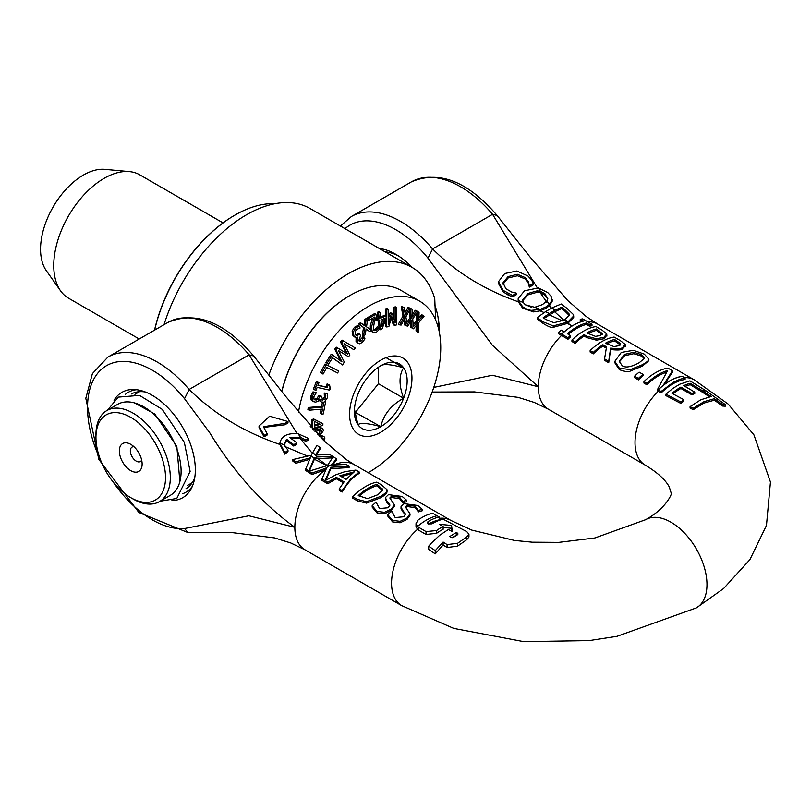 <?xml version="1.0" encoding="UTF-8"?>
<svg xmlns="http://www.w3.org/2000/svg" width="811" height="811" viewBox="0 0 811 811"><rect width="100%" height="100%" fill="white"/><g stroke="black" fill="none" stroke-linecap="round" stroke-linejoin="round"><path stroke-width="1.22" d="M141.661 460.09A8.343 4.815 60 0 1 140.404 461.54A8.343 4.815 60 0 1 136.228 461.124A8.343 4.815 60 0 1 130.784 453.775A8.343 4.815 60 0 1 132.061 447.094A8.343 4.815 60 0 1 133.947 446.719M130.733 470.644A16.108 9.306 -120 0 0 142.128 464.064A16.108 9.306 -120 0 0 130.733 444.337A16.108 9.306 -120 0 0 119.339 450.916A16.108 9.306 -120 0 0 130.733 470.644M133.136 499.029L130.733 497.65A49.187 28.395 60 0 1 95.951 437.413A49.187 28.395 60 0 1 130.733 417.33A49.187 28.395 60 0 1 165.515 477.567A49.187 28.395 60 0 1 130.733 497.65L133.136 499.029A52.573 30.352 -120 0 0 159.422 501.634A52.573 30.352 -120 0 0 170.31 477.567A52.573 30.352 -120 0 0 147.359 424.66A52.573 30.352 -120 0 0 106.849 410.569A52.573 30.352 -120 0 0 95.951 434.645L95.951 437.413M164.035 324.674A127.195 73.436 -60 0 1 310.066 208.508L411.998 267.356A127.195 73.436 120 0 1 434.747 298.59L435.608 319.889M106.849 410.569L117.636 404.344A52.573 30.352 60 0 1 158.155 418.425A52.573 30.352 60 0 1 181.106 471.333A52.573 30.352 60 0 1 170.209 495.409L159.422 501.634M411.998 267.356A127.195 73.436 120 0 0 268.907 374.824M428.036 523.947L428.036 521.595A52.603 30.372 -60 0 1 439.197 516.972A520.51 300.516 60 0 1 437.088 515.776L432.628 513.201A52.573 30.352 120 0 0 418.182 519.922L416.013 523.602L417.452 526.521A7.228 4.998 -13.4 0 0 418.182 527.028L426.059 531.6L436.571 530.526A53.323 30.788 -60 0 1 443.13 526.501L439.197 524.281L451.565 525.467L452.325 531.681L448.392 529.461L439.643 535.29L431.3 543.188L428.684 546.198L435.254 550.618L443.13 542.042L447.074 544.587L457.576 543.289L466.771 536.892L468.951 534.185L466.771 531.621L443.141 519.172A52.745 30.453 120 0 0 431.969 523.845L428.036 523.947L427.215 522.801L428.036 521.605M437.088 515.776A52.573 30.362 120 0 0 426.343 520.145A52.573 30.362 120 0 0 417.452 526.521M456.269 532.452L457.84 533.334L457.84 534.52L453.379 537.399L451.281 537.531A650.919 375.807 -120 0 0 449.7 536.578L456.269 532.442L456.269 535.219L452.021 537.754M457.84 533.334L457.84 534.52L457.84 533.334M468.951 534.185L468.951 536.973L466.771 539.67L457.576 546.127L447.074 547.526L443.13 544.951L443.13 542.042M443.13 544.951L435.254 553.872L435.254 550.618M435.254 553.872L428.684 549.402L428.684 546.198M451.98 531.489L451.565 525.467M443.13 526.501L443.13 529.279A49.887 28.801 120 0 0 436.571 533.314L426.059 534.459L418.182 529.897A7.198 5.028 165.6 0 1 417.452 529.39L416.013 526.44L416.013 523.602M451.565 528.296L443.13 527.363M428.431 524.129A49.207 28.415 120 0 1 439.197 519.871L439.197 516.972M349.065 466.132L346.125 464.439L331.76 465.058L336.312 458.691L333.22 456.745L327.968 464.703A99.52 71.844 -17.5 0 0 329.621 465.686A99.5 37.965 13 0 0 327.948 464.733A66.421 16.119 100.2 0 0 327.522 465.534L309.042 471.191A181.289 104.67 -120 0 0 311.971 473.056L326.61 467.957L321.987 478.946L327.756 482.271L336.312 477.324L344.107 481.825L339.241 488.911L342.1 490.554L350.626 478.946L359.222 472.002L355.887 470.076L344.908 471.678L335.947 474.759L325.099 480.659L330.847 467.258L349.065 466.132L349.065 467.592L330.847 468.636L325.809 480.203M359.222 472.002L359.222 473.462C353.464 476.452 347.757 482.646 342.1 492.044L339.241 490.391L339.241 488.911M343.357 482.809L336.312 478.733L327.756 483.761L321.987 480.426L321.987 478.946M325.85 469.549L311.971 474.547A180.224 104.051 60 0 1 309.042 472.671L309.042 471.191M389.797 505.831L386.695 502.161L385.448 498.947M376.385 503.266L376.192 502.09A50.88 29.378 120 0 0 372.188 505.669L377.014 511.396L384.515 512.309L391.449 508.984L394.399 504.827L389.827 497.964L391.612 496.129L399.6 497.234L402.864 501.492A50.88 29.378 -60 0 1 406.676 500.296L406.676 501.745A49.187 28.395 120 0 0 402.864 502.891L399.6 498.664L391.612 497.528L390.01 498.694M394.399 504.827L394.399 506.216L391.449 510.383L384.515 513.769L377.014 512.897L372.188 507.128L372.188 505.669M386.786 490.908C387.759 492.389 385.762 494.659 380.805 497.711L366.592 503.144L357.458 500.904L352.775 498.207L352.775 496.717L357.458 499.424L366.592 501.695L380.805 496.322C386.046 492.916 388.043 490.635 386.786 489.469L381.403 484.806L376.76 482.129A50.88 29.378 120 0 0 352.775 496.717M422.278 509.308L417.766 505.476L404.071 503.651L401.05 506.571L402.297 509.784L405.541 514.154L403.736 516.759L395.18 517.58L391.804 511.102A50.88 29.378 120 0 0 387.8 514.681L392.615 520.409L400.117 521.321L407.061 517.986L410.011 513.839L405.429 506.976L407.213 505.141L415.202 506.246L418.466 510.504A50.88 29.378 -60 0 1 422.278 509.308L422.278 510.758A49.187 28.395 120 0 0 418.466 511.903L415.202 507.676L407.213 506.54L405.612 507.696M410.011 513.839L410.011 515.228L407.061 519.395L400.117 522.781L392.615 521.909L387.8 516.141L387.8 514.681M405.399 514.843L402.297 511.173L401.05 507.95M346.084 479.402L339.789 475.763L354.265 471.85L346.084 479.402M351.893 473.614L341.208 476.584M311.971 474.547L311.971 473.056M332.692 464.926L336.312 460.141L336.312 458.691M327.756 483.761L327.756 482.271M336.312 478.733L336.312 477.324M342.1 492.044L342.1 490.554M330.847 468.636L330.847 467.258M418.263 510.16L418.253 511.782M401.05 506.571L401.009 508.467M391.977 511.751L391.997 512.278M418.466 511.903L418.466 510.504M402.297 511.173L402.297 509.784M404.902 514.012L404.902 512.623M400.117 522.781L400.117 521.321M287.986 421.558L287.986 422.977L284.874 424.782L284.874 423.362L287.986 421.558L269.637 416.175L259.044 426.059L264.011 435.406L267.123 433.611L263.443 426.728L284.874 423.362M284.874 424.782L263.484 427.448M264.011 435.406L264.011 436.825L267.123 435.031L267.123 433.611M264.011 436.825L259.044 427.498L259.044 426.059M309.579 455.65L292.791 459.584L295.721 461.824L310.36 457.84L305.737 469.001L308.829 471.049L314.354 457.84L309.579 455.65L311.272 455.407L312.772 452.497L317.466 456.948L332.814 456.481L329.874 454.545L315.509 455.032L320.061 447.621L316.969 445.3L312.772 452.497M314.354 457.84L317.466 456.948M320.061 447.621L320.061 449.061L316.331 454.91M332.814 457.222L332.814 456.481M332.287 457.891L314.597 458.762L314.597 457.374M309.63 459.371L295.721 463.304L292.791 461.053L292.791 459.584M309.042 471.921L308.829 471.049M314.597 458.762L309.346 471.059M295.721 463.304L295.721 461.824M308.829 472.539L305.737 470.481L305.737 469.001M382.701 490.513L382.701 489.155L382.822 489.834L378.017 494.669L367.525 498.633L358.239 495.602A50.88 29.378 -60 0 1 376.699 484.39L382.701 489.155M382.701 490.564L376.699 485.809L376.699 484.39M366.592 503.144L366.592 501.695M386.888 491.598L386.786 489.469M376.699 485.809A49.187 28.395 120 0 0 359.202 496.17M287.986 450.287L284.438 444.996L279.907 443.12L284.874 452.72A41.604 24.026 -60 0 1 287.986 450.287L287.986 451.697A39.932 23.053 120 0 0 284.874 454.17L284.874 452.72M300.455 437.261L305.737 439.907L308.859 438.599L298.134 433.763L300.455 437.261L289.689 437.403A337.508 194.863 60 0 0 296.867 442.857L293.744 444.661A337.508 194.863 -120 0 1 286.567 439.197L284.316 443.82L284.438 444.996M298.134 433.763C287.418 432.871 281.346 435.994 279.907 443.12M296.867 442.857L296.867 444.256L293.744 446.06L293.744 444.661M293.744 446.06A339.201 195.836 60 0 1 286.567 440.606L286.567 439.197M308.859 438.599L308.859 440.038L305.737 441.316L305.737 439.907M305.747 441.316L300.344 438.629L290.977 438.396M286.567 440.606L284.357 444.54M284.874 454.17L279.917 444.458C244.03 432.101 213.78 413.772 189.156 389.462L184.523 398.708L209.623 432.577C233.69 472.002 262.095 503.58 294.839 527.312L248.896 515.786L184.523 528.529L188.061 532.614L138.894 512.511L98.81 459.371L85.804 398.323L92.403 373.618L107.914 357.083A98.364 56.79 -120 0 1 189.206 389.564M384.515 513.769L384.515 512.309M389.29 505.01L389.29 503.611L389.929 505.141L388.124 507.747L379.578 508.568L376.375 502.739M386.695 502.161L386.695 500.772L389.29 503.611M406.676 500.296L402.165 496.464L388.459 494.639L385.448 497.559L385.397 499.454M385.448 497.559L386.695 500.772M402.661 501.147L402.651 502.769M402.864 502.891L402.864 501.492M327.056 465.626L314.364 459.219M307.298 456.005L284.945 446.537M300.344 438.629L312.762 453.907M249.21 354.914A98.364 56.79 60 0 0 167.918 322.433C195.654 310.603 224.241 321.785 253.681 355.988L249.119 354.843L297.039 433.621M558.718 332.378A178.653 103.149 -120 0 0 561.496 334.02L568.004 337.771A50.88 29.378 -60 0 1 570.457 335.511L567.406 333.747A50.88 29.378 -60 0 1 586.485 323.001L589.536 324.765A50.88 29.378 -60 0 1 591.989 324.278L585.481 320.517A173.483 100.169 60 0 1 582.693 318.875A50.789 29.328 120 0 0 580.25 319.362A189.602 109.465 -120 0 0 583.038 321.004L583.302 321.156A50.88 29.378 120 0 0 564.213 331.912L563.949 331.76A196.161 113.256 60 0 1 561.161 330.118A50.789 29.328 120 0 0 558.718 332.378L558.718 333.838A177.761 102.632 60 0 0 561.496 335.48L568.004 339.241L568.004 337.771M570.457 335.511L570.457 336.94A49.187 28.395 120 0 0 568.004 339.241M591.989 324.278L591.989 325.748A49.187 28.395 120 0 0 589.536 326.204L586.485 324.441A49.187 28.395 120 0 0 568.389 334.325M586.485 324.441L586.485 323.001M589.536 326.204L589.536 324.765M581.619 321.622A188.72 108.958 60 0 1 580.25 320.811L580.25 319.362M703.167 391.226L711.217 396.508L700.805 399.772L690.07 406.646L693.253 408.257L704.029 401.658L714.4 398.688L722.449 404.466L725.287 404.567L706.006 390.841A52.218 30.149 120 0 0 703.167 391.226L703.167 392.696L709.443 396.802M725.287 404.567L725.287 406.21L722.449 406.027L714.4 400.188L704.049 403.047L693.253 409.667L690.07 408.065L690.07 406.646M693.253 409.667L693.253 408.257M714.4 400.188L714.4 398.688M722.449 406.027L722.449 404.466M504.736 273.54L498.501 281.64L503.063 290.308L512.593 295.437L516.404 293.237A337.508 194.863 60 0 1 516.161 293.045L511.7 292.031L505.861 288.746L503.023 282.765L508.061 276.581L517.448 274.321L525.224 277.575L528.549 282.056L529.248 285.472A337.508 194.863 -120 0 0 529.502 285.675L533.344 283.455L531.56 279.977L527.961 276.014L516.871 271.006L504.736 273.54M516.404 293.237L516.404 294.657L512.593 296.856L508.041 294.981L503.063 291.737L498.481 283.536L498.481 282.096M508.041 294.981L508.041 293.562M512.593 296.856L512.593 295.437M529.502 285.675L529.502 287.094L533.344 284.874L533.344 283.455M529.502 287.094A339.201 195.836 60 0 1 529.248 286.881L529.248 285.472M529.248 286.881L528.549 283.475L525.224 278.994L517.448 275.76L517.448 274.321M502.992 283.363L503.023 283.962M517.448 275.76L508.061 278.021L503.023 284.195M682.213 376.365L682.122 376.304A50.88 29.378 120 0 0 663.124 385.418L672.461 370.728L667.929 368.113A50.88 29.378 120 0 0 643.944 381.616L646.914 383.339A50.88 29.378 -60 0 1 667.595 370.546L657.528 389.462L658.228 389.868A50.88 29.378 -60 0 1 669.795 380.977A50.88 29.378 -60 0 1 682.213 376.365A515.684 297.738 -120 0 1 685.092 378.007L680.064 379.244L673.13 382.366L661.107 391.5A459.796 265.461 -120 0 1 658.228 389.868M661.107 391.5L661.107 392.96C669.136 385.184 677.134 380.694 685.092 379.487L685.092 378.007M661.107 392.96A442.684 255.587 60 0 1 658.228 391.328L657.528 390.932L657.528 389.462M666.145 372.401A49.187 28.395 120 0 0 646.914 384.799L646.914 383.339M646.914 384.799L643.944 383.086L643.944 381.616M664.148 384.627L672.461 372.208L672.461 370.728M620.314 340.62L614.13 337.052A50.88 29.378 120 0 0 590.144 350.555L593.328 352.4A50.88 29.378 -60 0 1 602.877 344.746L606.527 346.855L604.56 358.888L608.706 361.27L610.612 348.132C617.8 348.872 621.804 348.659 622.625 347.493L625.149 344.371L620.314 340.62M606.293 348.112L602.877 346.135A49.187 28.395 120 0 0 593.328 353.86L590.144 352.025L590.144 350.555M593.328 353.86L593.328 352.4M602.877 346.135L602.877 344.746M620.719 343.712L619.046 345.668L613.917 346.601L605.533 343.154A50.88 29.378 -60 0 1 614.556 339.464L620.719 343.712M620.719 345.141L614.556 340.904L614.556 339.464M625.149 345.831L622.625 348.892C621.368 350.088 617.364 350.301 610.612 349.521L608.706 362.74L604.56 360.348L604.56 358.888M608.706 362.74L608.706 361.27M610.612 349.521L610.612 348.132M625.352 346.591L625.149 344.371M614.556 340.904A49.187 28.395 120 0 0 606.78 343.864M586.779 336.2L596.44 338.785L603.86 337.356L606.74 333.929L601.965 330.026L595.933 326.549A50.88 29.378 120 0 0 571.948 340.052L575.141 341.897A50.88 29.378 -60 0 1 584.082 334.639L586.779 336.2L586.779 337.589L584.082 336.028A49.187 28.395 120 0 0 575.141 343.357L571.948 341.522L571.948 340.052M606.912 336.109L606.74 333.929M602.37 334.142L602.37 333.199L600.444 335.48L595.527 336.372L586.799 332.956A50.88 29.378 -60 0 1 596.359 328.962L602.482 333.686M602.37 334.629L596.359 330.401A49.187 28.395 120 0 0 588.026 333.666M596.359 330.401L596.359 328.962M575.141 343.357L575.141 341.897M606.74 335.379L603.86 338.765L596.44 340.174L586.779 337.589M584.082 336.028L584.082 334.639M644.41 358.421L639.119 362.781C631.019 367.15 625.352 368.093 622.118 365.619L619.249 361.29L624.561 354.377L633.776 352.278L641.592 354.65L644.492 357.874M644.35 358.594L641.592 356.1L633.776 353.697L624.561 355.765L619.3 361.97M630.34 369.634L642.444 364.707C647.188 361.909 649.307 360.084 648.82 359.232L648.82 360.672L642.444 366.085L630.34 371.063C628.647 372.158 624.987 371.691 619.34 369.674L614.839 362.791L614.839 361.351L619.34 368.194L630.34 369.634L630.34 371.063M648.82 360.672L648.82 359.232L644.329 354.133L633.371 350.311L621.246 352.461L614.839 361.351M534.753 307.278L525.437 304.855L523.298 302.544L518.32 300.475L522.659 306.761L526.795 309.275L531.063 310.39L540.004 309.467L534.753 307.278L542.447 304.622L546.878 300.901L549.493 304.307L552.139 299.969L551.105 296.248L547.658 292.487L538.311 287.956L524.565 290.784L518.188 298.438L518.158 300.465M523.298 302.544L522.568 300.05L527.89 293.481L537.095 290.865L540.359 291.291L544.911 293.673L547.729 299.046L546.878 300.901M518.188 298.438L518.32 300.475M538.311 287.956L540.359 291.291M540.004 309.467L545.773 307.014L549.493 304.307M547.82 298.266L547.729 299.046M547.749 298.975L544.911 295.092L540.227 292.67L537.095 292.264L527.89 294.89L522.619 300.739M552.169 299.502L552.139 301.388L549.463 305.727L545.773 308.413L540.065 310.846L533.658 311.921L522.659 308.19L518.3 301.793L518.188 299.847M552.139 301.388L552.139 299.969M639.159 372.148A50.88 29.378 120 0 0 634.577 376.213L638.419 378.433A50.88 29.378 -60 0 1 643.011 374.368L639.159 372.148M643.011 374.368L643.011 375.777A49.187 28.395 120 0 0 638.419 379.893L634.577 377.673L634.577 376.213M638.419 379.893L638.419 378.433M563.919 320.233L553.872 322.697L545.651 319.412A300.465 173.473 60 0 1 543.218 317.659L549.351 313.462L545.357 311.738L537.277 317.598L542.792 321.724L553.214 325.89L567.558 322.099L563.919 320.233L564.922 319.686L567.943 321.886L573.701 315.966L573.407 314.556L566.717 308.129L561.263 304.013L552.321 307.714L554.714 310.37L561.688 307.197A285.999 165.12 -120 0 0 564.121 308.961L569.018 313.816L569.292 315.043L564.922 319.686M552.321 307.714L545.357 311.738M549.351 313.462L554.714 310.37M569.2 315.743L569.018 313.816M569.018 315.236L564.121 310.39A283.911 163.913 60 0 1 561.688 308.626L561.688 307.197M561.688 308.626L554.683 311.769L544.161 318.338M573.701 315.966L573.701 317.395L567.943 323.275L553.214 327.33C551.581 327.948 548.104 326.559 542.792 323.173L537.277 319.047L537.277 317.598M553.214 327.33L553.214 325.89M683.805 399.681L671.995 393.355A51.377 29.662 -60 0 1 680.895 387.111L691.915 393.457A52.553 30.342 -60 0 1 694.753 392.129L683.734 385.661A51.275 29.601 -60 0 1 690.303 383.309L702.123 390.567A52.117 30.088 -60 0 1 704.952 390.152L689.948 380.856L679.74 384.211L672.775 388.469L665.963 394.187L680.966 402.043A53.1 30.656 -60 0 1 683.805 399.681L683.805 401.09A51.316 29.632 120 0 0 680.966 403.483L680.966 402.043M694.753 392.129L694.753 393.528A50.799 29.328 120 0 0 691.915 394.845L680.895 388.499A49.674 28.679 120 0 0 673.018 393.913M680.895 388.499L680.895 387.111M691.915 394.845L691.915 393.457M680.966 403.483L665.963 395.646L665.963 394.187M703.167 391.855A50.373 29.084 120 0 0 702.123 392.027L690.303 384.749A49.572 28.618 120 0 0 685.092 386.452M690.303 384.749L690.303 383.309M704.952 390.953L704.952 390.152M702.123 392.027L702.123 390.567M562.51 320.923L549.371 314.84M531.529 307.288L525.204 304.662M554.683 311.769L563.868 320.264M540.227 292.67L546.847 302.341M497.163 215.473L492.571 214.297L537.267 287.824M549.463 305.727L551.368 308.048M567.943 323.275L572.16 325.992L567.558 323.488M544.039 312.529L540.065 310.846M136.613 389.726A57.662 33.292 -120 0 0 125.218 394.521M182.516 493.757A57.662 33.292 -120 0 0 192.359 486.286M171.932 500.549A60.825 35.116 -120 0 0 191.061 488.972A60.825 35.116 -120 0 0 152.316 395.362A60.825 35.116 -120 0 0 133.633 389.503A60.825 35.116 -120 0 0 114.047 400.279M194.762 477.578A54.692 31.578 60 0 1 185.962 488.759M131.27 394.024A54.692 31.578 60 0 1 145.351 391.997M317.446 458.337L327.968 466.092M645.313 519.851A50.88 29.378 60 0 1 645.515 519.729A50.88 29.378 60 0 1 645.597 519.689A50.88 29.378 60 0 1 696.365 548.966A50.88 29.378 60 0 1 696.619 607.733A50.88 29.378 60 0 1 696.304 607.915L617.019 636.331L589.141 640.619L523.784 641.663L453.765 628.413L401.577 605.574A49.187 28.395 120 0 1 417.452 529.39M439.167 326.681A54.692 31.578 60 0 1 438.873 330.006M385.124 251.846A54.692 31.578 60 0 1 398.242 255.779M412.191 267.468A61.484 35.491 -120 0 0 395.768 254.279A61.484 35.491 -120 0 0 379.355 248.511M439.207 331.567A61.484 35.491 -120 0 0 439.238 329.57A61.484 35.491 -120 0 0 434.747 304.743M518.3 301.793C484.279 289.74 455.711 272.111 432.608 248.916L427.975 258.162L492.358 345.233L538.291 386.756L492.358 375.24L433.784 387.415M154.658 330.097A118.72 68.54 -60 0 1 197.276 247.142A118.72 68.54 -60 0 1 234.947 215.087A118.72 68.54 -60 0 1 274.97 203.703M234.703 215.229A118.041 68.154 120 0 0 234.47 215.361A118.041 68.154 120 0 0 197.012 247.243A118.041 68.154 120 0 0 154.526 330.168M380.775 426.677A37.306 21.542 -60 0 1 357.935 424.64C360.783 422.561 368.397 423.251 380.775 426.677C383.633 414.451 391.247 404.983 403.625 398.252A37.306 21.542 -60 0 1 380.775 426.677L354.731 412.059M403.625 367.799A37.306 21.542 -60 0 1 403.625 398.252C398.86 385.357 398.86 375.199 403.625 367.799C391.247 364.362 383.633 363.683 380.775 365.751A37.306 21.542 -60 0 1 403.625 367.799L386.087 357.671M354.458 409.332L357.935 424.64A37.306 21.542 -60 0 1 354.397 411.441A37.306 21.542 -60 0 1 357.935 394.176A37.306 21.542 -60 0 1 380.775 365.751L380.775 365.751M349.835 295.539A101.081 58.362 120 0 0 349.592 295.68A101.081 58.362 120 0 0 281.762 391.368M365.234 326.093L361.615 323.477A312.549 202.314 173.1 0 1 359.749 324.805L364.788 328.232L363.561 335.957A269.526 174.466 -6.9 0 0 365.295 334.73L366.096 328.972L369.664 331.557A269.445 174.416 -6.9 0 0 371.468 330.199L366.521 326.823L367.687 319.017A312.6 202.344 173.1 0 1 366.014 320.274L365.234 326.093M364.788 328.232L363.541 327.512L362.304 335.237L363.561 335.957M363.541 327.512L359.749 324.805M358.503 324.086A312.549 202.314 -6.9 0 0 360.368 322.758L361.615 323.477M363.977 325.373L364.757 319.554L366.014 320.274M364.757 319.554A312.6 202.344 -6.9 0 0 366.44 318.297L367.687 319.017M366.065 329.144L369.664 331.557M344.229 361.888L338.369 350.494L348.477 356.749A253.742 200.216 -35.3 0 0 349.886 355.005L344.016 343.671L353.951 349.774A259.844 205.031 -35.3 0 0 355.309 347.97L343.225 340.792A312.701 246.737 144.7 0 1 341.725 342.708L347.605 354.022L337.558 347.899A312.732 246.767 144.7 0 1 335.987 349.815L341.918 361.726L332.469 354.924A311.667 253.61 128.1 0 1 327.147 363.156L328.485 364.119A304.946 248.146 -51.9 0 0 332.601 357.783L342.546 364.95A254.39 206.998 -51.9 0 0 343.742 363.044L344.229 361.888M348.477 356.749L338.4 350.575M353.951 349.774L344.046 343.742M346.358 353.302L340.468 341.989A312.701 246.737 -35.3 0 0 341.978 340.073L343.225 340.792M340.468 341.989L341.725 342.708M340.671 361.007L334.74 349.095A312.732 246.767 -35.3 0 0 336.312 347.179L337.558 347.899M334.74 349.095L335.987 349.815M328.485 364.119L325.9 362.436A311.667 253.61 -51.9 0 0 331.212 354.204L332.469 354.924M325.9 362.436L327.147 363.156M342.546 364.95L332.52 357.904M388.287 324.258L388.388 309.326A313.685 117.615 -166.6 0 1 386.847 309.63L386.715 326.955A256.175 96.053 13.4 0 0 388.875 326.539L391.723 316.32L394.491 325.363A256.195 96.063 13.4 0 0 396.518 324.897L396.64 307.572A313.735 117.636 -166.6 0 1 395.251 307.886L395.15 322.819L392.301 313.299L391.368 313.492L388.287 324.258M391.237 318.084L393.244 324.643L394.491 325.363M385.509 320.173L385.468 326.235L386.715 326.955M385.539 315.692L385.59 308.91L386.847 309.63M385.59 308.91A313.685 117.615 13.4 0 0 387.141 308.606L388.388 309.326M388.327 319.068L390.121 312.772L391.368 313.492M390.121 312.772L392.301 313.299M393.923 318.703L394.004 307.166L395.251 307.886M394.004 307.166A313.735 117.636 13.4 0 0 395.393 306.852L396.64 307.572M323.072 374.084A304.946 248.744 -64.4 0 0 326.721 367.454L337.629 372.989A254.39 207.504 -64.4 0 0 338.684 371.002L326.316 364.727A311.667 254.228 115.6 0 1 321.602 373.344L323.072 374.084M321.602 373.344L320.355 372.614A311.667 254.228 -64.4 0 0 325.069 363.997L338.684 371.002M325.069 363.997L326.316 364.727M418.811 320.467L419.074 312.499A313.158 17.649 -147.7 0 0 417.847 311.586L417.564 321.754L413.286 326.803L412.758 318.916L417.746 311.525A313.208 20.042 -152.6 0 1 416.469 311.008L412.535 316.898L411.998 309.184A313.158 20.042 -152.6 0 1 410.579 308.596L411.309 318.449L407.223 324.339L405.855 316.858L410.467 308.565A313.208 57.307 -157.6 0 1 409.038 308.373L405.409 314.972L404.05 307.643A313.158 57.297 -157.6 0 1 402.469 307.399L404.253 316.746L399.62 324.846A255.952 46.835 22.4 0 0 401.11 325.079L404.719 318.622L406.007 325.789A255.384 46.734 22.4 0 0 406.94 325.921L407.649 326.204L411.552 320.446L412.039 328.009A255.384 16.342 27.4 0 0 412.87 328.343L413.488 328.8L417.584 323.842L417.28 331.638A255.769 14.416 32.3 0 1 418.435 332.51L418.821 322.565L424.041 316.229A313.208 17.649 -147.7 0 0 422.947 315.398L418.811 320.467M399.62 324.846L398.373 324.116L403.006 316.016L401.222 306.68A313.158 57.297 22.4 0 0 402.793 306.923L404.05 307.643M401.222 306.68L402.469 307.399M404.993 312.732L407.791 307.653L409.038 308.373M407.791 307.653A313.208 57.307 22.4 0 0 409.22 307.845L410.467 308.565M406.869 322.342L410.062 317.719L411.309 318.449M409.332 307.906L410.579 308.596M410.062 317.719L409.514 310.299M409.322 307.876A313.158 20.042 27.4 0 0 410.741 308.464L411.998 309.184M412.373 314.556L415.222 310.289L416.469 311.008M415.222 310.289A313.208 20.042 27.4 0 0 416.499 310.806L417.746 311.525M413.154 324.765L416.307 321.034L417.564 321.754M416.601 310.866L417.847 311.586M416.307 321.034L416.53 313.34M403.878 320.142L404.76 325.069L406.007 325.789M403.006 316.016L404.253 316.746M410.457 322.068L410.792 327.279L412.039 328.009M418.892 318.115L421.69 314.678L422.947 315.398M417.28 331.638L416.033 330.918A255.769 14.416 -147.7 0 1 417.189 331.79L418.435 332.51M416.033 330.918L416.246 325.464M412.282 328.1L413.488 328.8M321.369 399.488L322.808 400.228L321.491 396.244L319.869 396.143L318.399 399.316L315.996 400.107L313.979 399.124L313.857 396.731L316.31 392.706L314.242 392.575L312.123 396.751L312.336 400.634L315.215 402.195L318.247 401.293L319.96 399.286L321.207 402.003L323.802 402.165A261.72 183.438 74 0 1 322.91 407.061L309.549 408.207A311.394 218.26 74 0 1 309.163 410.214L322.525 409.068A261.771 183.479 74 0 1 321.48 414.107L323.275 413.955L325.627 401.8L324.42 401.901L327.289 397.937L327.553 393.832L325.475 393.7L325.647 397.664L324.633 399.509L321.866 399.975M321.207 402.003L319.108 400.431M321.551 399.509L323.386 398.789L324.39 396.944L324.228 392.98L327.553 393.832M324.228 392.98L325.475 393.7M324.197 393.112L325.444 393.832M309.163 410.214L307.906 409.494A311.394 218.26 -106 0 0 308.302 407.487L321.663 406.341L322.91 407.061M308.302 407.487L309.549 408.207M321.48 414.107L320.233 413.387A261.771 183.479 -106 0 0 321.105 409.19M325.079 401.486L325.627 401.8M321.663 406.341A261.72 183.438 -106 0 0 322.393 402.327M324.572 394.693L325.829 395.413M314.131 399.306L317.152 398.596L318.611 395.423L321.491 396.244M318.611 395.423L319.869 396.143M314.709 399.793L313.979 399.124M313.462 401.698L311.089 399.914L310.877 396.032L312.995 391.855L316.31 392.706M312.995 391.855L314.242 392.575M378.605 313.026L379.234 318.764A293.055 143.729 -173.4 0 1 377.794 319.341L377.997 321.136A286.871 140.688 6.6 0 0 379.436 320.568L380.44 329.742A254.289 124.712 6.6 0 0 381.92 329.144L386.239 318.307L385.985 315.955A292.021 143.223 -173.4 0 1 380.785 318.145L380.146 312.397A311.829 152.934 -173.4 0 1 378.605 313.026L377.358 312.296A311.829 152.934 6.6 0 0 378.899 311.677L380.146 312.397M380.977 319.94A285.553 140.05 6.6 0 0 384.951 318.287L381.697 326.478L380.977 319.94M381.363 323.467L383.116 319.058M378.311 321.014L379.193 329.023L380.44 329.742M377.794 319.341L376.547 318.611L376.75 320.416L377.997 321.136M376.547 318.611A293.055 143.729 6.6 0 0 377.987 318.044L379.234 318.764M377.987 318.044L377.358 312.296M380.653 316.959A292.021 143.223 6.6 0 0 384.738 315.226L385.985 315.955M310.228 426.221L311.465 425.866A292.021 172.53 -118.8 0 0 311.546 419.652L313.735 419.013L322.9 423.666L314.982 419.733L312.803 420.372A292.021 172.53 61.2 0 1 312.711 426.586L310.998 427.093M313.735 419.013L314.982 419.733M311.546 419.652L312.803 420.372M311.465 425.866L312.711 426.586M320.446 424.315L314.384 426.089A285.553 168.708 -118.8 0 0 314.465 421.375L320.446 424.315M314.415 424.994L319.058 423.626M312.265 428.502L312.661 428.38A293.055 173.149 61.2 0 1 312.64 428.918M313.441 429.789L314.273 429.546A286.871 169.489 -118.8 0 0 314.333 427.894L322.849 425.39A254.289 150.238 -118.8 0 0 322.9 423.666M374.084 330.604L373.242 329.063L374.368 322.028L376.395 316.523L375.899 314.273A311.657 179.515 -179.9 0 1 368.498 318.52L368.904 320.355A304.966 175.663 0.1 0 0 374.814 316.989L371.539 326.569L371.61 330.097L373.192 332.713L376.172 332.429L379.011 329.692L378.504 327.431L375.888 330.523L374.175 330.665M373.192 332.713L370.799 330.695M370.374 329.448L370.292 325.85L371.539 326.569M370.292 325.85L371.316 322.21L372.563 322.94M371.316 322.21L372.827 318.145M367.626 319.493L368.904 320.355M367.495 318.905L367.251 317.79L368.498 318.52M367.251 317.79A311.657 179.515 0.1 0 0 374.652 313.543L375.899 314.273M373.03 329.996L374.641 329.803L376.213 328.313L377.47 329.033M376.213 328.313L377.176 326.752L378.423 327.482M377.176 326.752L378.504 327.431M319.433 436.166L323.579 430.418L322.433 428.421L313.776 430.154M314.303 428.664L320.041 427.346L322.433 428.421M317.425 434.078L319.199 432.973L320.477 429.86M315.003 431.482L321.268 430.073L321.866 431.128L320.457 433.692L318.297 434.99M355.897 335.176L357.175 335.896L355.512 334.527L355.127 331.851L356.516 329.53L360.135 327.979L359.192 326.052L355.654 328.039L353.393 331.821L353.849 335.784L355.897 337.589L357.904 337.102L357.286 342.161L358.411 343.489L359.557 343.773L362.385 342.384L364.97 338.846L364.027 336.92L361.747 340.701L360.125 341.532L358.797 340.59L360.55 335.754L359.82 334.244L356.475 335.713M358.928 340.833L360.125 341.532L358.797 340.59M353.91 336.606L355.897 337.589M355.928 335.176L358.563 333.524L359.82 334.244M358.878 340.802L361.929 338.065L363.186 338.785M361.929 338.065L362.689 336.281L363.936 337.001M362.689 336.281L364.027 336.92M358.411 343.489L356.039 341.441L356.08 337.609M354.65 336.869L352.603 335.065L352.146 331.101L354.397 327.32L357.945 325.333L359.192 326.052M324.248 441.012L324.917 437.91L323.873 436.409L319.879 436.632M320.619 435.406L323.873 436.409M322.028 438.812L321.896 437.839M321.156 437.93L323.234 438.812L323.163 439.947M322.687 438.011L323.234 438.812M329.398 388.053L330.28 388.56L329.57 384.931L328.303 384.647A267.235 211.073 95.6 0 1 327.228 387.465L317.922 385.418A305.838 241.566 -84.4 0 0 319.007 382.61L317.588 382.295A311.566 246.088 95.6 0 1 314.627 389.827L316.047 390.142A306.071 241.749 -84.4 0 0 317.142 387.405L329.651 390.152A253.569 200.276 -84.4 0 0 330.28 388.56L329.773 388.337M317.588 382.295L316.341 381.575A311.566 246.088 -84.4 0 1 313.381 389.108L314.627 389.827M316.341 381.575L319.007 382.61M318.084 385.002L327.228 387.465M325.971 386.746A267.235 211.073 -84.4 0 0 327.056 383.927L328.303 384.647M327.056 383.927L329.57 384.931M411.958 378.21A44.098 25.455 -60 0 1 365.183 436.399A44.098 25.455 -60 0 1 365.183 374.033A44.098 25.455 -60 0 1 411.958 378.21M368.204 472.712A101.76 58.747 120 0 0 440.738 347.747A101.76 58.747 120 0 0 419.662 301.165A101.76 58.747 120 0 0 348.446 321.328A101.76 58.747 120 0 0 298.448 412.393M129.375 171.587L104.822 169.337A60.551 34.954 120 0 0 61.981 194.011A60.551 34.954 120 0 0 40.55 249.22A60.551 34.954 120 0 0 46.318 270.671L60.541 290.804A71.236 41.128 -60 0 1 53.749 265.572A71.236 41.128 -60 0 1 78.971 200.621A71.236 41.128 -60 0 1 129.375 171.587A71.236 41.128 -60 0 1 139.735 174.801L223.025 222.883M139.218 339.008L68.509 298.174A71.236 41.128 -60 0 1 60.541 290.804M281.853 391.48A101.76 58.747 -60 0 1 350.078 295.407A101.76 58.747 -60 0 1 400.958 290.358L419.662 301.165M403.625 398.252L378.443 383.715L355.593 412.14M378.443 367.221L378.443 383.715M438.143 327.127A52.573 30.352 -120 0 0 438.031 317.121M447.074 547.526L447.074 544.587M418.182 529.897L418.182 527.028M426.059 534.459L426.059 531.6M436.571 533.314L436.571 530.526M466.771 539.67L466.771 536.892M457.576 546.127L457.576 543.289M325.708 469.589A49.187 28.395 120 0 0 294.839 527.312A49.187 28.395 120 0 0 304.936 549.777A49.187 28.395 120 0 0 305.027 549.828L401.759 605.675M451.098 520.571A49.187 28.395 120 0 0 450.946 520.48A49.187 28.395 120 0 0 450.906 520.459A49.187 28.395 120 0 0 439.197 518.341M253.661 355.968L285.827 396.579L324.197 440.971L345.962 459.361L354.295 464.683A49.187 28.395 120 0 0 354.214 464.632A49.187 28.395 120 0 0 334.304 464.733M332.216 464.297A50.88 29.378 120 0 0 329.621 465.686A50.88 29.378 120 0 0 325.708 468.19M415.202 507.676L415.202 506.246M407.213 506.54L407.213 505.141M407.061 519.395L407.061 517.986M392.615 521.909L392.615 520.409M378.757 487.005L378.757 485.576M357.458 500.904L357.458 499.424M380.805 497.711L380.805 496.322M377.014 512.897L377.014 511.396M391.449 510.383L391.449 508.984M391.612 497.528L391.612 496.129M399.6 498.664L399.6 497.234M249.119 354.843L189.156 389.462M561.496 334.02A50.88 29.378 -60 0 1 563.949 331.76M583.038 321.004A50.88 29.378 -60 0 1 585.481 320.517M503.063 291.737L503.063 290.308M528.549 283.475L528.549 282.056M525.224 278.994L525.224 277.575M508.061 278.021L508.061 276.581M617.729 342.729L617.729 341.289M622.625 348.892L622.625 347.493M603.86 338.765L603.86 337.356M596.44 340.174L596.44 338.785M599.005 331.922L599.005 330.482M641.592 356.1L641.592 354.65M633.776 353.697L633.776 352.278M642.444 366.085L642.444 364.707M619.34 369.674L619.34 368.194M624.561 355.765L624.561 354.377M544.911 295.092L544.911 293.673M537.095 292.264L537.095 290.865M527.89 294.89L527.89 293.481M545.773 308.413L545.773 307.014M533.658 311.921L533.658 310.512M522.659 308.19L522.659 306.761M564.121 310.39L564.121 308.961M568.156 323.153L568.156 321.764M542.792 323.173L542.792 321.724M587.701 321.795A49.187 28.395 -60 0 1 597.575 324.035A49.187 28.395 -60 0 1 597.656 324.086L694.388 379.933M658.228 391.328A49.187 28.395 -60 0 0 635.023 442.603A49.187 28.395 -60 0 0 645.15 465.088A49.187 28.395 -60 0 0 645.211 465.119L548.479 409.271A49.187 28.395 -60 0 1 548.388 409.22A49.187 28.395 -60 0 1 538.291 386.756A49.187 28.395 -60 0 1 561.496 335.48M684.454 377.642A49.187 28.395 -60 0 1 694.206 379.822L728.268 404.152L753.916 434.858L770.45 482.048L766.466 525.416L749.881 559.671L723.615 588.522L696.619 607.733M184.523 528.529A91.623 52.897 60 0 1 113.104 481.927M100.757 460.547A91.623 52.897 60 0 1 103.636 367.565A91.623 52.897 60 0 1 184.523 398.708M345.01 228.682A91.623 52.897 60 0 1 427.975 258.162M432.648 249.007A98.364 56.79 -120 0 0 351.356 216.527L340.417 226.036M432.608 248.916L492.571 214.297M497.123 215.432C467.683 181.228 439.106 170.046 411.37 181.877A98.364 56.79 60 0 1 492.662 214.368M324.39 396.944L325.647 397.664M323.386 398.789L324.633 399.509M318.358 396.305L319.605 397.025M317.152 398.596L318.399 399.316M314.749 399.387L315.996 400.107M310.877 396.032L312.123 396.751M311.089 399.914L312.336 400.634M370.363 329.378L371.61 330.097M374.641 329.803L375.888 330.523M314.293 429.151L315.053 429.597M319.199 432.973L320.457 433.692M357.915 334.112L359.161 334.831M360.49 339.981L361.747 340.701M356.039 341.441L357.286 342.161M352.603 335.065L353.849 335.784M352.146 331.101L353.393 331.821M354.397 327.32L355.654 328.039M187.493 485.434L192.156 482.738M134.91 394.369L139.583 391.672M354.214 464.632L450.946 520.48M279.907 444.803L279.907 443.394M597.575 324.035L586.14 316.462L567.639 300.435L529.684 256.58L497.113 215.422M167.918 322.433L107.914 357.083M304.936 549.777L290.794 542.985L274.655 537.916L231.044 532.462L188.061 532.614M450.906 520.459L471.789 530.1L514.579 540.461L532.269 542.194L558.738 542.377L594.899 537.967L645.515 519.739M411.37 181.877L351.356 216.527M548.388 409.22L534.246 402.438L518.097 397.36L474.496 391.906L432.162 392.048M645.15 465.088C657.255 472.347 665.284 479.595 669.227 486.843L671.042 492.652C673.495 490.442 667.879 507.716 645.597 519.689M179.86 481.612L176.839 446.445L154.759 414.005L134.403 402.885M160.132 501.228L176.778 498.471L190.119 471.444L184.34 442.35L162.271 409.393L139.522 395.393L118.264 397.126L107.559 410.163"/></g></svg>

